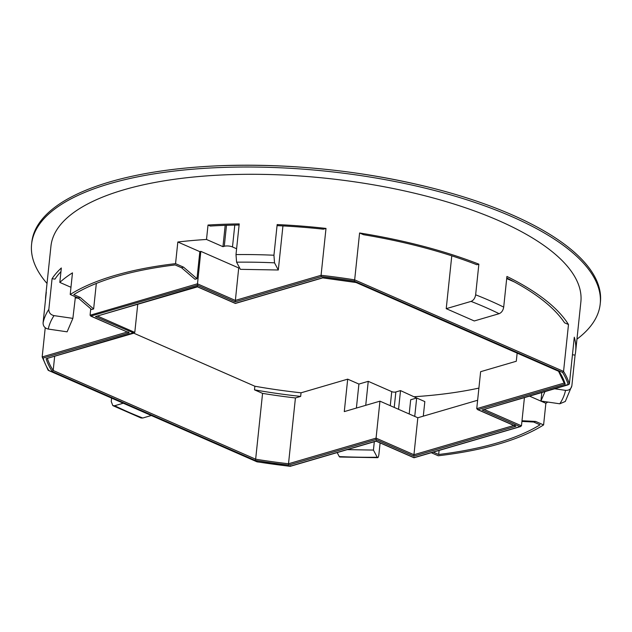 <?xml version="1.0" encoding="UTF-8"?>
<svg xmlns="http://www.w3.org/2000/svg" width="632" height="632" viewBox="0 0 632 632"><rect width="100%" height="100%" fill="white"/><g stroke="black" fill="none" stroke-linecap="round" stroke-linejoin="round"><path stroke-width="0.95" d="M175.554 263.647L183.525 267.139L181.526 267.731L175.127 264.927A263.505 95.274 -174 0 0 116.825 276.413A263.505 95.274 -174 0 0 73.778 294.591L80.185 297.396L78.178 297.98L70.207 294.488A266.428 96.325 6 0 1 114.724 275.497A266.428 96.325 6 0 1 175.554 263.647L177.829 242.009A266.428 96.325 -174 0 1 206.506 239.465L208.023 225.039A266.428 96.325 6 0 1 239.22 223.918L235.997 254.578A266.428 96.325 6 0 1 273.94 255.233L277.164 224.573A266.428 96.325 6 0 1 326.001 228.421L323.371 229.187A263.505 95.274 -174 0 0 277.74 225.671L277.164 224.573M576.953 339.171A285.869 103.356 -174 0 0 600.21 303.937L600.4 302.135A285.869 103.356 -174 0 0 430.163 187.522A285.869 103.356 -174 0 0 222.132 165.655A285.869 103.356 -174 0 0 109.889 181.89A285.869 103.356 -174 0 0 31.79 242.372L31.6 244.173A285.869 103.356 -174 0 0 47.021 283.468M600.21 303.937A285.869 103.356 -174 0 0 426.442 188.447A285.869 103.356 -174 0 0 109.699 183.691A285.869 103.356 -174 0 0 31.6 244.173M433.283 452.133L438.679 454.495A263.505 95.274 -174 0 0 540.028 424.822L533.621 422.018L535.628 421.433L543.599 424.925A266.428 96.325 6 0 1 499.083 443.925A266.428 96.325 6 0 1 438.252 455.767L431.285 452.717M554.999 388.814L565.529 390.355C569.053 390.552 571.162 389.028 571.857 385.781L575.081 355.129A266.428 96.325 -174 0 0 575.657 351.495L580.871 301.906A266.428 96.325 -174 0 0 418.921 194.269A266.428 96.325 -174 0 0 123.722 189.837A266.428 96.325 -174 0 0 50.939 246.203L45.725 295.8A266.428 96.325 -174 0 0 45.536 299.473M90.755 308.779L90.068 315.242L197.413 283.815L235.294 300.413L321.072 275.299L326.001 228.421M503.696 307.105C503.112 310.462 501.587 312.658 499.114 313.693L474.277 320.961L446.224 308.669L471.061 301.401C473.526 300.374 475.051 298.178 475.643 294.812A266.428 96.325 6 0 1 503.696 307.105L506.919 276.453A266.428 96.325 6 0 1 568.492 324.524L563.562 371.403L354.663 279.865L354.11 281.05A265.456 95.977 -174 0 0 321.372 276.603L321.072 275.299A266.428 96.325 6 0 1 354.663 279.865L359.592 232.979A266.428 96.325 6 0 1 478.866 264.16L476.86 264.745A263.505 95.274 -174 0 0 363.519 234.701L359.592 232.979M475.643 294.812L478.866 264.16M45.235 327.739L42.17 356.954L43.079 358.067A265.456 95.977 -174 0 0 48.751 370.447L257.232 461.81A265.456 95.977 -174 0 0 289.97 466.258L376.111 441.041L413.984 457.639L519.994 426.608L482.121 410.01L569.369 384.106L574.291 337.219A266.428 96.325 -174 0 1 575.657 351.495M543.599 424.925L545.866 403.287A266.428 96.325 -174 0 0 547.794 402.047M409.188 413.976L410.682 399.772L416.678 398.01L424.83 401.589L423.298 416.156M416.733 398.034L400.522 390.6L395.853 391.966A2.915 1.059 6 0 1 391.745 391.635L368.251 381.333L358.913 384.066L347.695 379.153L301.045 392.804A255.731 92.462 6 0 1 254.87 386.231L133.81 333.183M376.135 441.176L414.015 457.773L520.705 426.537L519.994 426.608L521.463 425.818L524.41 397.765M80.185 297.396L93.639 308.953L96.325 283.444M93.639 308.953L91.64 309.538L78.178 297.98M239.512 267.715L238.706 267.952L235.23 301.82L197.358 285.222L200.826 251.354L199.831 251.655L177.829 242.009M181.526 267.731L194.988 279.281L196.987 278.696L199.831 251.655M514.622 425.257L515.894 426.268L515.278 426.118L477.397 409.52L478.013 409.67L476.741 408.659L480.628 371.695L516.297 361.251L517.158 353.106M380.108 442.913L378.939 454.021C378.529 457.181 377.952 458.255 377.217 457.244L377.699 457.671L339.74 457.015L339.281 456.588A260.589 94.215 -174 0 0 377.217 457.244L373.433 450.079L347.26 449.628M373.433 450.079L374.31 441.705M273.94 255.233L274.525 262.833A260.589 94.215 -174 0 0 236.589 262.177L240.373 269.335L278.309 269.99L282.938 225.924M236.613 248.763L232.489 246.954A5.83 2.109 -174 0 0 224.281 246.282L222.954 246.678L206.506 239.465M70.207 294.488L72.483 272.85A266.428 96.325 -174 0 0 59.819 282.409L70.966 287.291M59.819 282.409L61.336 267.984A266.428 96.325 -174 0 0 52.061 278.712L54.937 279.131A263.505 95.274 6 0 1 60.956 271.642M255.091 460.388L255.652 459.195A261.561 94.571 -174 0 0 288.508 463.762L288.8 465.065A262.533 94.919 6 0 1 255.091 460.388L52.219 371.482A262.533 94.919 6 0 1 46.12 358.715L134.79 332.4L137.737 304.355M75.421 296.771L72.877 318.37L67.118 331.824L48.269 329.067C44.817 328.245 43.087 326.159 43.087 322.818L46.302 292.158A266.428 96.325 -174 0 0 45.725 295.8M75.042 297.791L78.558 298.304M238.706 267.952L200.826 251.354M43.087 322.818A266.428 96.325 6 0 1 48.838 309.372L52.061 278.712M48.838 309.372C48.83 312.706 50.56 314.791 54.028 315.621L72.877 318.37M571.857 385.781L565.308 401.462L559.778 403.801L540.929 401.043L541.806 392.67M572.45 354.742L575.081 355.129M506.698 278.578L514.535 282.014M301.045 392.804L300.666 396.414L295.428 397.947L288.508 463.762L376.064 438.134L379.951 401.162L344.282 411.606L347.695 379.153M379.951 401.162L417.831 417.76L477.626 400.253M398.555 409.315L400.522 390.6M111.603 398.113L111.248 401.494L112.812 405.618L114.692 405.728A260.589 94.215 -174 0 0 142.745 418.021L151.317 415.516M142.745 418.021L141.047 417.989L112.812 405.618M123.256 403.216L114.692 405.728M52.219 371.482L53.183 370.478L54.668 356.353M47.376 358.494A261.561 94.571 -174 0 0 53.183 370.478L255.652 459.195L262.572 393.38L254.491 389.841L254.87 386.231M295.428 397.947A261.561 94.571 6 0 1 262.572 393.38M513.832 425.486L413.944 454.732L413.881 456.13L376.008 439.532L376.064 438.134L413.944 454.732L417.831 417.76M225.19 225.347L222.954 246.678M239.109 225.024A263.505 95.274 -174 0 0 210.322 226.051L208.023 225.039M568.492 324.524L564.566 322.802A263.505 95.274 -174 0 0 506.761 277.962M446.224 308.669L451.777 255.826M300.666 396.414A255.731 92.462 6 0 1 254.491 389.841M416.678 398.01L414.742 416.409M337.164 452.583L339.281 456.588M236.589 262.177L235.997 254.578M278.309 269.99L274.525 262.833M540.929 401.043L544.903 391.769M183.525 267.139L196.987 278.696M529.719 396.209L545.866 403.287M533.621 422.018L521.921 421.433M438.679 454.495L439.106 450.426M535.628 421.433L521.993 420.746M365.731 405.325L368.251 381.333M356.393 408.059L358.913 384.066M47.969 369.649L48.356 370.392L257.027 461.842M127.158 332.069L42.17 356.954L48.072 370.147M127.948 331.84L129.22 332.851L43.079 358.067M197.358 285.222L90.724 316.103L129.22 332.851L91.348 316.253L90.068 315.242M257.232 461.81L256.868 461.194L257.232 461.81M289.97 466.258L290.459 465.752L289.97 466.258M376.111 441.041L376.238 440.646L376.111 441.041M413.984 457.639L414.118 457.244L413.984 457.639M482.121 410.01L568.263 384.793A265.456 95.977 -174 0 0 562.591 372.414L354.11 281.05M569.369 384.106A266.428 96.325 6 0 0 563.562 371.403L562.591 372.414M46.12 358.715L134.031 333.119L95.448 316.593L197.492 286.857L235.365 303.455L322.723 277.882M95.448 316.593L197.587 286.328L197.46 286.731L235.333 303.328L322.541 277.796A262.533 94.919 6 0 1 356.25 282.472L559.123 371.379A262.533 94.919 6 0 1 565.221 384.138L478.013 409.67L515.894 426.268L413.881 456.13M564.305 383.024L565.221 384.138M558.348 370.581L558.735 371.324L356.069 282.512M355.879 281.856L356.25 282.472L355.879 281.856M478.906 388.095A258.646 93.512 6 0 1 414.474 396.714M476.741 408.659L564.234 383.047M234.788 225.095L232.489 246.954M321.372 276.603L235.23 301.82M376.008 439.532L288.8 465.065M97.597 316.103L134.79 332.4M484.27 409.52L521.463 425.818M499.114 313.693A260.589 94.215 -174 0 0 471.061 301.401M54.028 315.621A260.589 94.215 -174 0 0 48.269 329.067M559.778 403.801A260.589 94.215 -174 0 0 565.529 390.355M226.485 225.308L224.281 246.282M390.268 405.689L391.745 391.635M394.226 407.419L395.853 391.966M430.163 187.522C361.82 170.719 292.474 163.435 222.132 165.655M257.066 461.85L290.12 466.345M290.183 466.337L376.143 441.176M564.337 383.371L558.459 371.087M322.683 277.875L356.085 282.52"/></g></svg>
